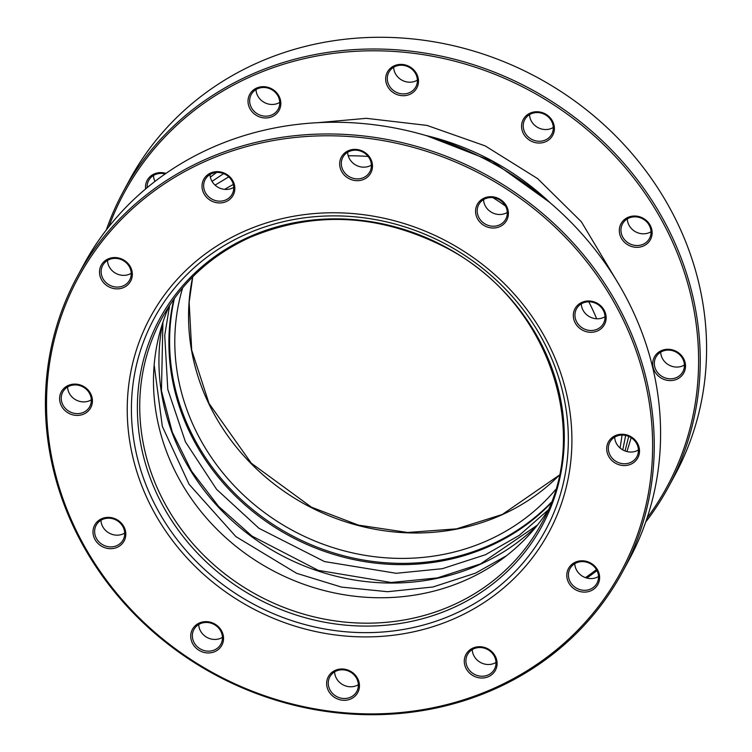 <?xml version="1.0" encoding="UTF-8"?>
<svg xmlns="http://www.w3.org/2000/svg" width="752" height="752" viewBox="0 0 752 752"><rect width="100%" height="100%" fill="white"/><g stroke="black" fill="none" stroke-linecap="round" stroke-linejoin="round"><path stroke-width="1.13" d="M182.67 287.828A215.777 197.898 -151.6 0 0 254.721 504.93A215.777 197.898 -151.6 0 0 488.18 540.237A215.777 197.898 -151.6 0 0 555.531 489.674M551.216 502.336A221.069 202.758 28.4 0 1 290.122 534.634A221.069 202.758 28.4 0 1 174.426 298.365M155.006 181.382A15.331 14.062 28.4 0 1 153.493 175.47M165.177 173.938A15.331 14.062 -151.6 0 0 148.708 180.461A15.331 14.062 -151.6 0 0 147.166 187.643M279.744 102.404A15.331 14.062 28.4 0 1 278.259 103.184A15.331 14.062 28.4 0 1 256 89.554M271.914 114.906A15.331 14.062 -151.6 0 0 278.184 109.134A15.331 14.062 -151.6 0 0 271.397 89.479A15.331 14.062 -151.6 0 0 251.224 94.545A15.331 14.062 -151.6 0 0 254.27 111.437A15.331 14.062 -151.6 0 0 271.914 114.906M417.388 80.135A15.331 14.062 28.4 0 1 415.903 80.915A15.331 14.062 28.4 0 1 393.653 67.285M409.558 92.628A15.331 14.062 -151.6 0 0 415.828 86.865A15.331 14.062 -151.6 0 0 409.041 67.201A15.331 14.062 -151.6 0 0 388.869 72.267A15.331 14.062 -151.6 0 0 391.914 89.168A15.331 14.062 -151.6 0 0 409.558 92.628M553.293 127.473A15.331 14.062 28.4 0 1 551.808 128.254A15.331 14.062 28.4 0 1 529.549 114.624M545.463 139.975A15.331 14.062 -151.6 0 0 551.733 134.204A15.331 14.062 -151.6 0 0 544.946 114.548A15.331 14.062 -151.6 0 0 524.774 119.615A15.331 14.062 -151.6 0 0 527.819 136.507A15.331 14.062 -151.6 0 0 545.463 139.975M651.035 231.748A15.331 14.062 28.4 0 1 649.549 232.528A15.331 14.062 28.4 0 1 627.29 218.898M643.204 244.25A15.331 14.062 -151.6 0 0 649.465 238.478A15.331 14.062 -151.6 0 0 642.678 218.823A15.331 14.062 -151.6 0 0 622.506 223.889A15.331 14.062 -151.6 0 0 625.561 240.781A15.331 14.062 -151.6 0 0 643.204 244.25M684.414 365.011A15.331 14.062 28.4 0 1 682.929 365.792A15.331 14.062 28.4 0 1 660.679 352.162M676.593 377.513A15.331 14.062 -151.6 0 0 682.854 371.742A15.331 14.062 -151.6 0 0 676.067 352.086A15.331 14.062 -151.6 0 0 655.894 357.153A15.331 14.062 -151.6 0 0 658.94 374.045A15.331 14.062 -151.6 0 0 676.593 377.513M409.953 94.31A16.723 15.341 28.4 0 1 385.673 78.546A16.723 15.341 28.4 0 1 410.63 67.304A16.723 15.341 28.4 0 1 409.953 94.31M545.849 141.649A16.723 15.341 28.4 0 1 521.568 125.894A16.723 15.341 28.4 0 1 546.535 114.652A16.723 15.341 28.4 0 1 545.849 141.649M643.59 245.923A16.723 15.341 28.4 0 1 619.31 230.168A16.723 15.341 28.4 0 1 644.267 218.926A16.723 15.341 28.4 0 1 643.59 245.923M676.979 379.187A16.723 15.341 28.4 0 1 652.698 363.432A16.723 15.341 28.4 0 1 677.655 352.19A16.723 15.341 28.4 0 1 676.979 379.187M272.299 116.579A16.723 15.341 28.4 0 1 248.019 100.824A16.723 15.341 28.4 0 1 272.976 89.582A16.723 15.341 28.4 0 1 272.299 116.579M145.615 188.94A16.723 15.341 28.4 0 1 165.966 173.383M585.46 577.649A308.649 283.081 -151.6 0 0 596.439 569.593M647.058 518.062A308.649 283.081 -151.6 0 0 619.488 161.041A308.649 283.081 -151.6 0 0 250.341 76.789A308.649 283.081 -151.6 0 0 108.852 226.709M106.286 229.99A310.04 284.359 28.4 0 1 123.168 191.779A310.04 284.359 28.4 0 1 249.946 75.115A310.04 284.359 28.4 0 1 606.845 145.192A310.04 284.359 28.4 0 1 668.481 486.976A310.04 284.359 28.4 0 1 645.714 522.01M596.994 570.618A310.04 284.359 28.4 0 1 586.823 578.062M668.481 486.976L674.826 475.255A310.04 284.359 -151.6 0 0 613.19 133.471A310.04 284.359 -151.6 0 0 256.291 63.394A310.04 284.359 -151.6 0 0 129.513 180.057L123.168 191.779M169.209 305.951A215.777 197.898 -151.6 0 0 224.171 536.223A215.777 197.898 -151.6 0 0 466.87 579.585A215.777 197.898 -151.6 0 0 547.71 510.852M101.539 518.777A16.723 15.341 -151.6 0 0 94.996 539.513A16.723 15.341 -151.6 0 0 117.274 547.277A16.723 15.341 -151.6 0 0 123.807 526.532A16.723 15.341 -151.6 0 0 101.539 518.777M199.271 623.041A16.723 15.341 -151.6 0 0 192.728 643.787A16.723 15.341 -151.6 0 0 215.006 651.552A16.723 15.341 -151.6 0 0 221.549 630.806A16.723 15.341 -151.6 0 0 199.271 623.041M335.176 670.389A16.723 15.341 -151.6 0 0 328.633 691.135A16.723 15.341 -151.6 0 0 350.911 698.89A16.723 15.341 -151.6 0 0 357.454 678.154A16.723 15.341 -151.6 0 0 335.176 670.389M472.82 648.121A16.723 15.341 -151.6 0 0 466.278 668.857A16.723 15.341 -151.6 0 0 488.556 676.621A16.723 15.341 -151.6 0 0 495.098 655.876A16.723 15.341 -151.6 0 0 472.82 648.121M484.119 198.114A16.723 15.341 -151.6 0 0 477.576 218.86A16.723 15.341 -151.6 0 0 499.854 226.615A16.723 15.341 -151.6 0 0 506.397 205.879A16.723 15.341 -151.6 0 0 484.119 198.114M210.569 173.045A16.723 15.341 -151.6 0 0 204.027 193.79A16.723 15.341 -151.6 0 0 226.305 201.545A16.723 15.341 -151.6 0 0 232.847 180.809A16.723 15.341 -151.6 0 0 210.569 173.045M615.249 435.652A16.723 15.341 -151.6 0 0 608.706 456.398A16.723 15.341 -151.6 0 0 630.984 464.153A16.723 15.341 -151.6 0 0 637.527 443.417A16.723 15.341 -151.6 0 0 615.249 435.652M108.053 258.961A16.723 15.341 -151.6 0 0 101.511 279.706A16.723 15.341 -151.6 0 0 123.789 287.471A16.723 15.341 -151.6 0 0 130.331 266.725A16.723 15.341 -151.6 0 0 108.053 258.961M581.86 302.389A16.723 15.341 -151.6 0 0 575.318 323.134A16.723 15.341 -151.6 0 0 597.596 330.889A16.723 15.341 -151.6 0 0 604.138 310.153A16.723 15.341 -151.6 0 0 581.86 302.389M68.15 385.513A16.723 15.341 -151.6 0 0 61.608 406.249A16.723 15.341 -151.6 0 0 83.886 414.014A16.723 15.341 -151.6 0 0 90.428 393.268A16.723 15.341 -151.6 0 0 68.15 385.513M348.223 150.776A16.723 15.341 -151.6 0 0 341.681 171.512A16.723 15.341 -151.6 0 0 363.959 179.277A16.723 15.341 -151.6 0 0 370.492 158.531A16.723 15.341 -151.6 0 0 348.223 150.776M575.336 562.195A16.723 15.341 -151.6 0 0 568.794 582.941A16.723 15.341 -151.6 0 0 591.072 590.705A16.723 15.341 -151.6 0 0 597.614 569.96A16.723 15.341 -151.6 0 0 575.336 562.195M494.788 687.901A308.649 283.081 28.4 0 1 46.605 397.065A308.649 283.081 28.4 0 1 507.299 189.532A308.649 283.081 28.4 0 1 494.788 687.901M116.88 545.604A15.331 14.062 28.4 0 1 99.236 542.136A15.331 14.062 28.4 0 1 96.19 525.244A15.331 14.062 28.4 0 1 102.451 519.472A15.331 14.062 28.4 0 1 120.104 522.941A15.331 14.062 28.4 0 1 123.149 539.833A15.331 14.062 28.4 0 1 116.88 545.604M100.965 520.252A15.331 14.062 -151.6 0 0 123.225 533.882A15.331 14.062 -151.6 0 0 124.71 533.102M123.403 285.798A15.331 14.062 28.4 0 1 105.759 282.329A15.331 14.062 28.4 0 1 102.704 265.428A15.331 14.062 28.4 0 1 108.974 259.666A15.331 14.062 28.4 0 1 126.618 263.125A15.331 14.062 28.4 0 1 129.664 280.026A15.331 14.062 28.4 0 1 123.403 285.798M107.489 260.446A15.331 14.062 -151.6 0 0 129.748 274.076A15.331 14.062 -151.6 0 0 131.233 273.296M225.91 199.872A15.331 14.062 28.4 0 1 208.266 196.413A15.331 14.062 28.4 0 1 205.221 179.512A15.331 14.062 28.4 0 1 211.491 173.74A15.331 14.062 28.4 0 1 229.134 177.209A15.331 14.062 28.4 0 1 232.18 194.11A15.331 14.062 28.4 0 1 225.91 199.872M210.005 174.52A15.331 14.062 -151.6 0 0 232.255 188.15A15.331 14.062 -151.6 0 0 233.74 187.37M363.564 177.604A15.331 14.062 28.4 0 1 345.92 174.135A15.331 14.062 28.4 0 1 342.874 157.243A15.331 14.062 28.4 0 1 349.135 151.472A15.331 14.062 28.4 0 1 366.788 154.94A15.331 14.062 28.4 0 1 369.834 171.832A15.331 14.062 28.4 0 1 363.564 177.604M347.65 152.252A15.331 14.062 -151.6 0 0 369.909 165.882A15.331 14.062 -151.6 0 0 371.394 165.102M499.46 224.942A15.331 14.062 28.4 0 1 481.816 221.483A15.331 14.062 28.4 0 1 478.77 204.582A15.331 14.062 28.4 0 1 485.04 198.819A15.331 14.062 28.4 0 1 502.684 202.279A15.331 14.062 28.4 0 1 505.729 219.18A15.331 14.062 28.4 0 1 499.46 224.942M483.555 199.59A15.331 14.062 -151.6 0 0 505.805 213.22A15.331 14.062 -151.6 0 0 507.29 212.44M597.201 329.216A15.331 14.062 28.4 0 1 579.557 325.757A15.331 14.062 28.4 0 1 576.511 308.856A15.331 14.062 28.4 0 1 582.781 303.084A15.331 14.062 28.4 0 1 600.425 306.553A15.331 14.062 28.4 0 1 603.471 323.454A15.331 14.062 28.4 0 1 597.201 329.216M581.296 303.864A15.331 14.062 -151.6 0 0 603.546 317.494A15.331 14.062 -151.6 0 0 605.031 316.714M630.59 462.48A15.331 14.062 28.4 0 1 612.946 459.011A15.331 14.062 28.4 0 1 609.9 442.12A15.331 14.062 28.4 0 1 616.17 436.348A15.331 14.062 28.4 0 1 633.814 439.817A15.331 14.062 28.4 0 1 636.859 456.708A15.331 14.062 28.4 0 1 630.59 462.48M614.685 437.128A15.331 14.062 -151.6 0 0 636.935 450.758A15.331 14.062 -151.6 0 0 638.42 449.978M590.677 589.023A15.331 14.062 28.4 0 1 573.033 585.564A15.331 14.062 28.4 0 1 569.988 568.662A15.331 14.062 28.4 0 1 576.258 562.9A15.331 14.062 28.4 0 1 593.901 566.359A15.331 14.062 28.4 0 1 596.947 583.261A15.331 14.062 28.4 0 1 590.677 589.023M574.772 563.671A15.331 14.062 -151.6 0 0 597.022 577.301A15.331 14.062 -151.6 0 0 598.507 576.53M488.17 674.948A15.331 14.062 28.4 0 1 470.526 671.48A15.331 14.062 28.4 0 1 467.481 654.588A15.331 14.062 28.4 0 1 473.741 648.816A15.331 14.062 28.4 0 1 491.385 652.285A15.331 14.062 28.4 0 1 494.44 669.177A15.331 14.062 28.4 0 1 488.17 674.948M472.256 649.596A15.331 14.062 -151.6 0 0 494.515 663.226A15.331 14.062 -151.6 0 0 496 662.446M350.517 697.217A15.331 14.062 28.4 0 1 332.873 693.758A15.331 14.062 28.4 0 1 329.827 676.856A15.331 14.062 28.4 0 1 336.097 671.085A15.331 14.062 28.4 0 1 353.741 674.553A15.331 14.062 28.4 0 1 356.786 691.455A15.331 14.062 28.4 0 1 350.517 697.217M334.612 671.865A15.331 14.062 -151.6 0 0 356.862 685.495A15.331 14.062 -151.6 0 0 358.347 684.715M214.621 649.878A15.331 14.062 28.4 0 1 196.977 646.41A15.331 14.062 28.4 0 1 193.922 629.509A15.331 14.062 28.4 0 1 200.192 623.746A15.331 14.062 28.4 0 1 217.836 627.206A15.331 14.062 28.4 0 1 220.881 644.107A15.331 14.062 28.4 0 1 214.621 649.878M198.707 624.527A15.331 14.062 -151.6 0 0 220.966 638.157A15.331 14.062 -151.6 0 0 222.451 637.376M83.491 412.34A15.331 14.062 28.4 0 1 65.847 408.872A15.331 14.062 28.4 0 1 62.801 391.98A15.331 14.062 28.4 0 1 69.071 386.208A15.331 14.062 28.4 0 1 86.715 389.677A15.331 14.062 28.4 0 1 89.761 406.569A15.331 14.062 28.4 0 1 83.491 412.34M67.586 386.989A15.331 14.062 -151.6 0 0 89.836 400.619A15.331 14.062 -151.6 0 0 91.321 399.838M77.174 276.745L83.519 265.024A310.04 284.359 28.4 0 1 210.297 148.37A310.04 284.359 28.4 0 1 567.196 218.437A310.04 284.359 28.4 0 1 628.832 560.221L622.487 571.943A310.04 284.359 -151.6 0 0 560.851 230.159A310.04 284.359 -151.6 0 0 203.952 160.082A310.04 284.359 -151.6 0 0 77.174 276.745A310.04 284.359 -151.6 0 0 138.81 618.529A310.04 284.359 -151.6 0 0 495.709 688.606A310.04 284.359 -151.6 0 0 622.487 571.943M456.107 617.843A226.446 207.684 28.4 0 1 127.295 404.463A226.446 207.684 28.4 0 1 465.291 252.202A226.446 207.684 28.4 0 1 456.107 617.843M559.225 475.264A215.777 197.898 28.4 0 1 501.932 514.819A215.777 197.898 28.4 0 1 274.79 484.551A215.777 197.898 28.4 0 1 192.709 276.849M550.859 503.257A221.069 202.758 28.4 0 1 489.984 546.008A221.069 202.758 28.4 0 1 255.934 513.964A221.069 202.758 28.4 0 1 173.844 299.164M425.397 135.369A252.616 231.691 28.4 0 1 550.473 203.078M224.66 189.372A252.616 231.691 28.4 0 1 233.327 184.447M348.232 155.767A252.616 231.691 28.4 0 1 368.142 156.454M492.87 197.616A252.616 231.691 28.4 0 1 505.541 206.076M588.816 301.796A252.616 231.691 28.4 0 1 596.674 318.773M537.172 525.441A221.069 202.758 28.4 0 1 480.02 564.432A221.069 202.758 28.4 0 1 248.235 534.127A221.069 202.758 28.4 0 1 162.752 322.758M161.83 318.369A215.777 197.898 -151.6 0 0 204.723 556.236A215.777 197.898 -151.6 0 0 453.118 605.003A215.777 197.898 -151.6 0 0 541.346 523.815C594.306 432.391 548.114 299.296 444.676 246.976C378.895 213.737 313.913 210.579 249.73 237.51C211.049 255.285 181.749 282.235 161.83 318.369M248.545 237.171A217.403 199.402 28.4 0 1 538.197 338.071A217.403 199.402 28.4 0 1 453.136 607.776A217.403 199.402 28.4 0 1 163.485 506.876A217.403 199.402 28.4 0 1 248.545 237.171M245.18 234.615A222.507 204.074 -151.6 0 0 158.127 510.636A222.507 204.074 -151.6 0 0 454.565 613.905A222.507 204.074 -151.6 0 0 541.619 337.883A222.507 204.074 -151.6 0 0 245.18 234.615M318.134 122.651L366.309 118.327L426.976 125.405L485.172 145.888L537.605 178.6L581.324 221.718L619.77 285.939M631.163 437.702L626.971 451.585M210.334 177.096L216.548 172.49M426.76 135.764L492.25 161.257L549.411 202.166M628.719 436.395L625.053 450.984M622.759 449.903L625.673 435.427M223.645 173.627L212.026 181.373M620.09 448.032L622.083 435.06M228.777 176.87L215.072 185.124M154.169 365.021L162.338 426.422L189.053 484.241L235.865 536.59L296.645 573.325L341.483 587.096L387.637 591.711L433.011 586.974L475.555 573.118L506.491 555.728M537.473 525.056L480.537 563.915L437.279 577.921L391.134 582.499L318.284 570.364L251.995 536.073L218.531 506.331L191.591 471.203L172.302 432.156L161.445 390.814L162.911 322.288M548.029 510.119L519.228 535.377L485.519 554.703L442.317 568.7L396.21 573.297L324.497 561.565L258.998 528.327L216.567 489.317L185.453 441.903L167.79 389.386L164.735 335.373L169.651 305.284M192.756 276.802L189.147 302.266L191.704 350.122L209.028 403.457L251.318 463.223L311.45 507.186L358.422 525.122L407.678 532.482L456.511 528.863L502.27 514.49L559.244 475.198"/></g></svg>
